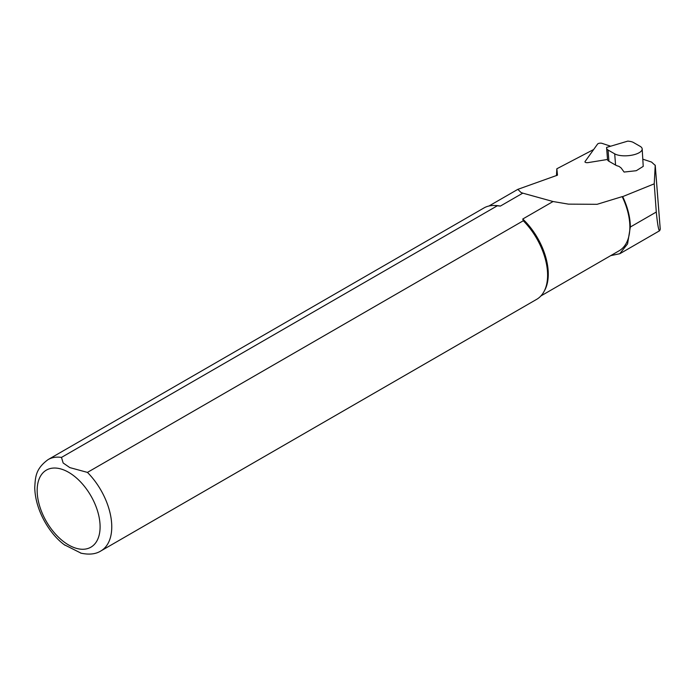 <?xml version="1.0" encoding="UTF-8"?>
<svg xmlns="http://www.w3.org/2000/svg" width="695" height="695" viewBox="0 0 695 695"><rect width="100%" height="100%" fill="white"/><g stroke="black" fill="none" stroke-linecap="round" stroke-linejoin="round"><path stroke-width="1.04" d="M654.23 183.836L655.229 165.175L660.25 229.194L659.668 230.714C658.686 230.966 657.557 224.737 656.289 212.036L654.23 183.836L622.685 196.615A52.255 30.172 60 0 1 630.33 227.022L627.568 243.893L619.74 253.736L610.714 255.638M622.685 196.615L622.181 196.633A51.925 29.981 60 0 1 619.106 250.791L540.91 295.94M622.181 196.633L597.109 204.304L568.484 204.139L553.055 201.524L522.779 193.149L520.972 192.454L517.827 189.353L557.486 175.166L556.843 168.772L556.46 175.644M608.047 150.024L608.924 161.266L615.579 165.08A14.838 5.664 175.5 0 0 618.941 166.34L621.113 167.955L624.101 172.056L636.273 170.709L643.231 166.374L642.18 148.904A14.838 5.664 175.5 0 1 634.995 154.429A14.838 5.664 175.5 0 1 614.693 153.838L608.047 150.024A9.886 3.779 175.5 0 1 606.648 148.287A9.886 3.779 175.5 0 1 606.648 148.235L606.613 147.41L627.88 141.094L629.766 141.363A9.886 3.779 175.5 0 1 633.432 142.484L640.078 146.298A14.838 5.664 175.5 0 1 642.18 148.904M593.678 149.512L556.843 168.772M660.241 229.289L655.229 165.427L651.554 162.065L642.988 159.225M61.481 457.414A52.751 30.458 60 0 0 48.085 459.603L483.928 207.97A52.751 30.458 60 0 1 494.102 205.503L495.605 205.538A51.925 29.981 60 0 1 500.365 206.085L497.325 205.781L61.481 457.414L63.158 462.983L69.795 467.596L87.44 472.4L523.283 220.767L522.753 219.012L553.055 201.524M522.753 219.012A51.925 29.981 60 0 1 544.628 290.44L543.898 291.761A52.751 30.458 60 0 1 536.679 299.337L100.836 550.97A52.751 30.458 60 0 0 87.44 472.4M522.779 193.149L500.365 206.085M494.102 205.503A52.751 30.458 60 0 1 497.325 205.781M523.283 220.767A52.751 30.458 60 0 1 543.898 291.761M81.219 553.237L64.444 544.811M608.924 161.266A9.886 3.779 175.5 0 1 607.534 159.52A9.886 3.779 175.5 0 1 607.526 159.468L606.657 148.339M610.636 146.211L601.992 143.344A2.641 1.008 -4.5 0 0 597.57 144.065L585.06 161.553A2.641 1.008 -4.5 0 0 584.964 161.865A2.641 1.008 -4.5 0 0 588.222 162.595L607.526 159.468M630.33 227.022L656.289 212.036M68.631 472.313A44.506 25.698 60 0 1 95.884 542.552A44.506 25.698 60 0 1 41.379 511.086A44.506 25.698 60 0 1 68.631 472.313M615.579 165.08L614.693 153.838M619.758 253.753L659.668 230.714M488.985 205.998L517.766 189.388M48.085 459.603C35.28 468.986 35.41 477.439 34.75 487.595C35.228 510.981 50.431 535.063 65.035 545.262M80.646 553.098C88.977 554.923 95.71 554.21 100.836 550.97M606.648 148.287L607.534 159.52"/></g></svg>
